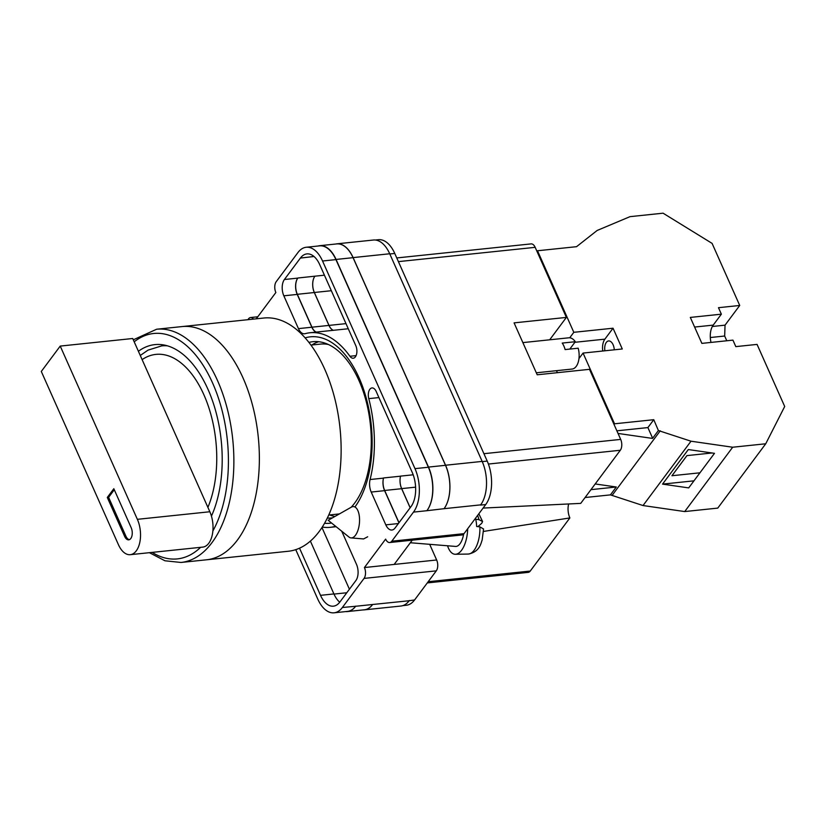 <?xml version="1.0" encoding="UTF-8"?>
<svg xmlns="http://www.w3.org/2000/svg" width="826" height="826" viewBox="0 0 826 826"><rect width="100%" height="100%" fill="white"/><g stroke="black" fill="none" stroke-linecap="round" stroke-linejoin="round"><path stroke-width="1.24" d="M305.155 337.875A93.73 51.346 84 0 1 359.073 377.823A93.73 51.346 84 0 1 355.139 506.72M351.184 507.247A88.619 48.548 -96 0 0 358.928 380.466A88.619 48.548 -96 0 0 312.909 341.685A88.619 48.548 -96 0 0 308.934 342.408M318.691 341.706A88.619 48.548 -96 0 0 311.836 345M375.417 240.025L378.453 239.705A31.429 17.212 84 0 1 394.766 253.458L389.81 253.974M429.685 544.324L436.655 559.987L364.431 567.545L385.639 539.099A7.857 4.306 -96 0 0 389.717 542.527L461.951 534.98A7.857 4.306 84 0 0 464.016 533.658L485.719 504.552A31.429 17.212 84 0 0 487.216 461.094L394.766 253.458M436.655 559.987A7.857 4.306 84 0 1 436.283 570.859L364.06 578.407L342.356 607.502A31.429 17.212 -96 0 1 334.065 612.809A31.429 17.212 -96 0 1 317.752 599.057L295.749 549.651M402.871 605.613L406.299 605.262A31.429 17.212 84 0 0 414.59 599.955L436.283 570.859M256.256 318.815L275.853 292.528A7.857 4.306 -96 0 1 276.235 281.656L297.928 252.56A31.429 17.212 -96 0 1 306.219 247.263A31.429 17.212 -96 0 1 322.543 261.006L414.982 468.641A31.429 17.212 -96 0 1 413.485 512.11L391.792 541.206A7.857 4.306 -96 0 1 389.717 542.527M394.167 564.426L412.257 540.173M331.567 523.023A93.73 51.346 84 0 1 324.535 523.302M363.574 538.944L367.673 536.786M349.914 356.274A8.136 4.46 -96 0 0 353.239 358.226A8.136 4.46 -96 0 0 356.667 353.735A8.136 4.46 -96 0 0 355.769 345.598L319.765 264.733A24.749 13.557 -96 0 0 306.911 253.902A24.749 13.557 -96 0 0 300.385 258.073L284.402 279.518A11.781 6.453 -96 0 0 283.834 295.811L298.444 328.624A11.781 6.453 -96 0 0 304.567 333.776A11.781 6.453 -96 0 0 305.145 333.673A97.809 53.587 -96 0 1 309.977 332.754A97.809 53.587 -96 0 1 349.914 356.274L356.078 355.624M299.528 548.175L320.519 595.34A24.749 13.557 -96 0 0 333.374 606.17A24.749 13.557 -96 0 0 339.899 601.989L355.892 580.544A11.781 6.453 -96 0 0 356.45 564.251L341.84 531.438A11.781 6.453 -96 0 0 341.737 531.221M322.264 527.06A97.809 53.587 -96 0 0 330.307 527.318A97.809 53.587 -96 0 0 335.139 526.399A11.781 6.453 -96 0 1 335.624 526.296M411.028 506.586A24.749 13.557 -96 0 0 412.215 472.369L376.202 391.493A8.136 4.46 -96 0 0 371.979 387.931A8.136 4.46 -96 0 0 368.778 398.638A97.809 53.587 -96 0 1 370.089 479.524A11.781 6.453 -96 0 0 371.204 492.059L385.814 524.861A11.781 6.453 -96 0 0 391.937 530.024A11.781 6.453 -96 0 0 395.045 528.031L411.028 506.586M253.53 319.104A7.857 4.306 -96 0 0 250.567 317.535A7.857 4.306 -96 0 0 248.502 318.857L247.872 319.693M364.06 578.407A7.857 4.306 -96 0 0 364.431 567.545M409.355 600.502A31.429 17.212 84 0 1 409.18 600.739L414.59 599.955M372.629 604.498L355.634 606.274A31.429 17.212 84 0 1 347.343 611.57L364.338 609.794A31.429 17.212 84 0 0 372.629 604.498L409.18 600.739A31.429 17.212 84 0 1 400.889 606.036L364.287 609.867A31.429 17.212 84 0 1 363.192 609.918M335.707 244.021A31.429 17.212 84 0 1 336.791 243.846L373.393 240.025A31.429 17.212 84 0 1 389.717 253.768L353.105 257.598L445.555 465.234A31.429 17.212 84 0 1 444.058 508.692L426.887 510.705A31.429 17.212 -96 0 0 428.384 467.248L414.982 468.641M480.66 504.872A31.429 17.212 84 0 1 480.484 505.099L480.66 504.862A31.429 17.212 84 0 0 482.157 461.404L389.717 253.768M321.954 527.535L349.419 589.227M310.39 541.092L333.921 593.935A24.749 13.557 -96 0 0 339.734 602.216M314.004 256.494L300.385 258.073M355.634 606.274L342.356 607.502M334.065 612.809L347.467 611.405A31.429 17.212 -96 0 0 355.758 606.108M428.384 467.248L335.934 259.612A31.429 17.212 -96 0 0 319.621 245.859L306.219 247.263M415.602 487.154L401.673 488.61A11.781 6.453 84 0 1 400.538 476.117A97.809 53.587 84 0 1 400.527 476.189A11.781 6.453 84 0 0 401.653 488.693L384.658 490.468A11.781 6.453 84 0 1 383.532 477.965A97.809 53.587 -96 0 1 383.491 478.13A11.781 6.453 -96 0 0 384.606 490.654L398.927 522.817M316.296 332.093A11.781 6.453 84 0 1 311.96 327.189L297.319 294.304A11.781 6.453 84 0 1 297.876 278.011L297.794 278.114A11.781 6.453 -96 0 0 297.236 294.417L311.846 327.22A11.781 6.453 -96 0 0 316.141 332.104M333.353 330.307A11.781 6.453 84 0 1 329.006 325.403L314.345 292.487A11.781 6.453 84 0 1 314.912 276.183L297.876 278.011M327.292 518.078A88.619 48.548 -96 0 0 331.34 517.964A88.619 48.548 -96 0 0 332.548 517.809M329.605 514.949A88.619 48.548 -96 0 0 334.943 516.446M347.343 611.57A31.429 17.212 84 0 1 345.65 611.601M318.082 246.014A31.429 17.212 84 0 1 319.745 245.694L336.74 243.918A31.429 17.212 84 0 1 353.053 257.671L445.503 465.306L428.508 467.082A31.429 17.212 84 0 1 427.011 510.54M428.508 467.082L336.058 259.447A31.429 17.212 84 0 0 319.745 245.694M384.658 490.468L399.01 522.713M445.503 465.306A31.429 17.212 84 0 1 444.006 508.764M333.291 330.317A11.781 6.453 84 0 1 328.954 325.413L314.314 292.528A11.781 6.453 84 0 1 314.871 276.235M401.653 488.693L410.15 507.773M372.578 604.56A31.429 17.212 84 0 1 364.287 609.867M401.673 488.61L410.181 507.732M336.791 243.846A31.429 17.212 84 0 1 353.105 257.598M355.479 535.258A15.715 7.166 94.7 0 1 351.029 537.912A15.715 7.166 94.7 0 1 348.975 537.045L328.17 520.287L351.411 507.123A15.715 7.166 94.7 0 1 353.58 506.596A15.715 7.166 94.7 0 1 359.32 516.147A15.715 7.166 94.7 0 1 355.479 535.258M477.593 515.455A22.302 10.18 94.7 0 1 478.956 519.657L475.714 519.255A22.643 10.325 94.7 0 1 476.334 522.724A22.643 10.325 94.7 0 1 476.643 526.472L479.885 526.874A22.302 10.18 94.7 0 1 468.27 554.06L455.394 554.277A23.572 10.748 -85.3 0 0 467.692 528.733M447.558 545.779A23.572 10.748 -85.3 0 0 455.394 554.277M410.336 542.744L455.549 546.43A15.715 7.166 -85.3 0 0 463.623 534.112M478.956 519.657L482.58 521.505L481.734 523.302L477.913 526.627M468.27 554.06C480.257 551.861 481.093 542.228 482.157 540.09L483.551 528.981L479.885 526.874M694.614 327.055L713.21 325.114A15.715 8.611 -96 0 0 711 342.418M604.89 350.792A8.642 4.739 84 0 1 608.597 340.942A8.642 4.739 84 0 1 613.088 344.721A8.642 4.739 84 0 1 614.276 349.811M739.724 305.465L718.475 307.685L721.366 314.169L690.319 317.421L701.873 343.379L732.93 340.126L735.811 346.621L757.06 344.401L784.7 406.485L765.733 443.779L732.683 447.227L691.001 441.208L658.394 430.542L653.769 419.701L614.544 423.8L583.063 353.074L622.277 348.975L613.037 328.211L573.812 332.31L537.509 250.763L576.538 246.685L597.167 230.454L630.021 216.649L663.072 213.191L712.084 243.381L739.724 305.465L725.042 325.155L724.67 336.027L726.777 340.766M732.683 447.227L684.713 511.562L717.763 508.104L765.733 443.779M712.084 452.978L686.943 455.611L671.941 475.735L699.952 472.802M662.545 484.119L688.316 449.55L714.48 453.329L688.698 487.898L662.545 484.119L693.964 480.835M557.395 372.681L556.507 370.688M614.544 423.8L614.048 424.471M578.964 358.567L583.063 353.074M569.723 337.803L573.812 332.31M537.509 250.763L537.003 251.434M595.195 483.953L616.299 486.999L590.951 489.653M684.713 511.562L643.031 505.543L610.424 494.877L616.299 486.999M612.283 495.146L660.253 430.811M658.394 430.542L652.519 438.42L618.044 433.444M643.031 505.543L691.001 441.208M610.424 494.877L585.076 497.531M602.743 351.019A12.566 6.887 -96 0 1 604.88 339.156L613.037 328.211M652.643 438.255L647.894 427.579L616.877 430.821M653.769 419.701L647.894 427.579M713.21 325.114L721.366 314.169M712.342 326.487L725.042 325.155M710.308 337.524L724.67 336.027M237.434 540.028A117.251 64.242 84 0 1 206.5 559.801A117.251 64.242 -96 0 0 237.434 540.028A117.251 64.242 -96 0 0 252.694 405.855A117.251 64.242 -96 0 0 182.123 326.569A117.251 64.242 84 0 1 252.694 405.855A117.251 64.242 84 0 1 237.434 540.028M181.008 562.465L288.274 551.262A117.251 64.242 -96 0 0 319.208 531.479A117.251 64.242 -96 0 0 334.468 397.306A117.251 64.242 -96 0 0 263.897 318.02L156.63 329.233A117.251 64.242 84 0 1 227.202 408.519A117.251 64.242 84 0 1 211.931 542.692A117.251 64.242 84 0 1 181.008 562.465L164.952 560.782L149.372 552.677M328.727 515.042L338.175 514.051A85.439 46.803 -96 0 0 339.476 513.875M328.418 344.504A85.439 46.803 -96 0 0 320.416 344.101L310.968 345.092M211.446 516.126A102.135 55.951 -96 0 0 213.356 403.305A102.135 55.951 -96 0 0 154.937 344.607A102.135 55.951 -96 0 0 138.407 351.277M60.226 346.084L137.364 519.327A22.787 12.483 84 0 1 136.28 550.839A22.787 12.483 84 0 1 130.271 554.68A22.787 12.483 84 0 1 118.438 544.706L41.3 371.463L60.226 346.084L132.718 338.505L207.904 507.381A92.316 50.572 -96 0 0 203.888 394.766A92.316 50.572 -96 0 0 142.113 359.62M137.364 519.327L209.856 511.748A22.787 12.483 84 0 1 208.771 543.26A22.787 12.483 84 0 1 202.762 547.101L130.271 554.68M124.633 536.394A7.857 4.306 -96 0 0 128.711 539.832A7.857 4.306 -96 0 0 132.026 535.496A7.857 4.306 -96 0 0 131.158 527.638L113.823 488.713L107.297 497.459L124.633 536.394L125.944 536.26L108.609 497.324L107.297 497.459M209.856 511.748L207.904 507.381M108.609 497.324L114.277 489.725M125.944 536.26A7.857 4.306 -96 0 0 129.362 539.667M522.868 342.604L568.794 337.803A15.715 8.611 -96 0 1 575.309 341.716L562.227 343.079A15.715 8.611 84 0 1 563.879 346.042A15.715 8.611 84 0 1 565.118 349.574L578.19 348.2A15.715 8.611 -96 0 1 572.067 369.057L536.311 372.794M428.188 581.721L530.261 571.045L569.868 517.933L483.52 531.428M530.261 571.045A7.857 4.306 84 0 1 528.186 572.377L427.29 582.919M396.759 257.939L531.097 243.897A7.857 4.306 84 0 1 535.176 247.335L398.411 261.625M549.682 339.806L566.378 317.411L535.176 247.335M483.922 453.691L620.687 439.401L589.496 369.325L537.199 374.787L514.082 322.873L566.378 317.411M620.687 439.401A7.857 4.306 84 0 1 620.316 450.263L488.403 464.047M483.096 508.073L580.719 503.385L620.316 450.263M568.639 503.963A13.061 7.155 -96 0 0 569.868 517.933M575.309 341.716L569.816 349.078M426.887 510.705L413.485 512.11M464.016 533.658L391.792 541.206M485.719 504.552L480.484 505.099M480.66 504.862L444.058 508.692M335.934 259.612L322.543 261.006M398.39 523.55L385.814 524.861M384.606 490.654L371.204 492.059M383.491 478.13L370.089 479.524M400.527 476.189L383.532 477.965M413.186 474.795L400.538 476.117M378.917 397.585L368.778 398.638M333.921 593.935L320.519 595.34M335.676 526.338L335.139 526.399M311.846 327.22L298.444 328.624M297.236 294.417L283.834 295.811M297.794 278.114L284.402 279.518M324.422 275.192L314.912 276.183M353.053 257.671L336.058 259.447M346.796 592.748L333.983 594.08M314.314 292.528L297.319 294.304M328.954 325.413L311.96 327.189M482.157 461.404L445.555 465.234M331.329 290.711L314.345 292.487M345.991 323.627L329.006 325.403M487.216 461.094L482.25 461.61M604.88 339.156L574.875 342.294M152.149 552.387A113.327 62.084 -96 0 0 200.625 547.318M212.86 531.015A113.327 62.084 -96 0 0 214.151 386.62A113.327 62.084 -96 0 0 134.194 341.809M165.995 345.433L161.679 345.887A100.163 54.877 84 0 1 167.492 345.836M257.774 316.781L250.567 317.535M336.13 526.709L330.307 527.318M348.273 328.748L309.977 332.754M351.029 537.912L363.295 538.913M478.832 513.793L482.58 521.505M156.63 329.233L133.296 339.806M161.679 345.887L148.03 350.131L140.275 355.469"/></g></svg>
